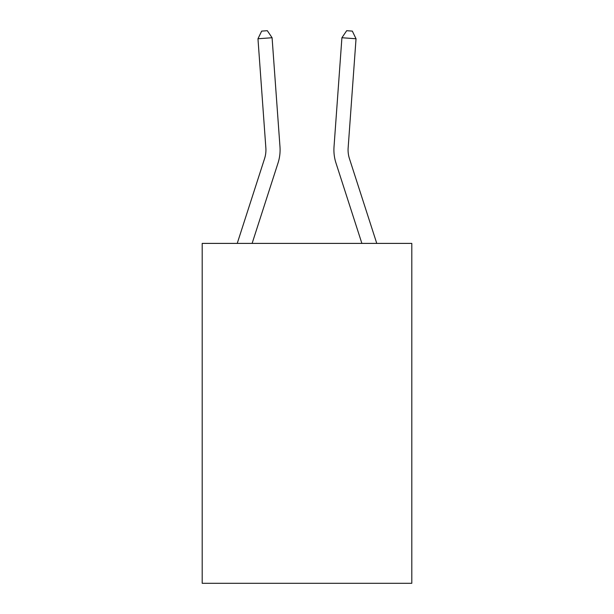 <?xml version="1.0" encoding="UTF-8"?>
<svg xmlns="http://www.w3.org/2000/svg" width="614" height="614" viewBox="0 0 614 614"><rect width="100%" height="100%" fill="white"/><g stroke="black" fill="none" stroke-linecap="round" stroke-linejoin="round"><path stroke-width="0.92" d="M411.802 243.397L411.802 583.3L202.198 583.3L202.198 243.397L411.802 243.397M265.854 147.882A28.328 28.328 -37 0 1 264.565 158.619L237.234 243.397L264.565 158.619A28.328 28.328 -36.9 0 0 265.854 147.882L257.964 38.759L261.671 31.107L267.32 30.7L272.086 37.738L279.984 146.861A42.489 42.489 143 0 1 278.042 162.963L252.116 243.397M376.766 243.397L349.435 158.619A28.328 28.328 37 0 1 348.146 147.882L356.036 38.759L341.914 37.738L334.016 146.861A42.489 42.489 -143 0 0 335.958 162.963L361.884 243.397M272.086 37.738L279.984 146.861L272.086 37.738L279.984 146.861L272.086 37.738L279.984 146.861L272.086 37.738L279.984 146.861L272.086 37.738L279.984 146.861L272.086 37.738L279.984 146.861L272.086 37.738L279.984 146.861L272.086 37.738L279.984 146.861L272.086 37.738L279.984 146.861L272.086 37.738L279.984 146.861L272.086 37.738L279.984 146.861L272.086 37.738L279.984 146.861L272.086 37.738L279.984 146.861L272.086 37.738L279.984 146.861L272.086 37.738L257.964 38.759M356.036 38.759L352.329 31.107L346.68 30.7L341.914 37.738L334.016 146.861"/></g></svg>
